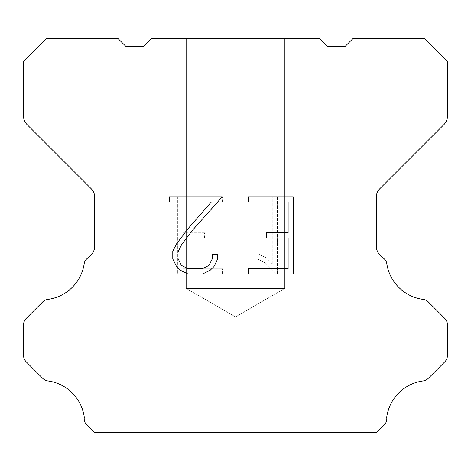 <?xml version="1.0" encoding="UTF-8"?>
<svg xmlns="http://www.w3.org/2000/svg" width="471" height="471" viewBox="0 0 471 471"><rect width="100%" height="100%" fill="white"/><g stroke="black" fill="none" stroke-linecap="round" stroke-linejoin="round"><path stroke-width="0.35" stroke-dasharray="2.35 1.77" d="M284.702 288.488L186.298 288.488L186.298 38.687L284.702 38.687L284.702 288.488L235.5 316.895L186.298 288.488L186.298 38.687L284.702 38.687L284.702 288.488L186.298 288.488L186.298 38.687L284.702 38.687L284.702 288.488L235.5 316.895L186.298 288.488L186.298 38.687L284.702 38.687L284.702 288.488L186.298 288.488L186.298 38.687L284.702 38.687L284.702 288.488L235.5 316.895L186.298 288.488L186.298 38.687L284.702 38.687L284.702 288.488L186.298 288.488L186.298 38.687L284.702 38.687L284.702 288.488L235.5 316.895L186.298 288.488L186.298 38.687L284.702 38.687L284.702 288.488L186.298 288.488L186.298 38.687L284.702 38.687L284.702 288.488L235.5 316.895L186.298 288.488L186.298 38.687L284.702 38.687L284.702 288.488L186.298 288.488L186.298 38.687L284.702 38.687L284.702 288.488L235.5 316.895L186.298 288.488L186.298 38.687L284.702 38.687L284.702 288.488L186.298 288.488L186.298 38.687L284.702 38.687L284.702 288.488L235.5 316.895L186.298 288.488L186.298 38.687L284.702 38.687L284.702 288.488L186.298 288.488L186.298 38.687L284.702 38.687L284.702 288.488L235.5 316.895L186.298 288.488L186.298 38.687L284.702 38.687L284.702 288.488L186.298 288.488L186.298 38.687L284.702 38.687L284.702 288.488L235.5 316.895L186.298 288.488L186.298 38.687L284.702 38.687L284.702 288.488L186.298 288.488L186.298 38.687L284.702 38.687L284.702 288.488L235.5 316.895L186.298 288.488L186.298 38.687L284.702 38.687L284.702 288.488L186.298 288.488L186.298 38.687L284.702 38.687L284.702 288.488L235.5 316.895L186.298 288.488L186.298 38.687L284.702 38.687L284.702 288.488L186.298 288.488L186.298 38.687L284.702 38.687L284.702 288.488L235.5 316.895L186.298 288.488L186.298 38.687L284.702 38.687L284.702 288.488L186.298 288.488L186.298 38.687L284.702 38.687L284.702 288.488L235.5 316.895L186.298 288.488L186.298 38.687L284.702 38.687L284.702 288.488L186.298 288.488L186.298 38.687L284.702 38.687L284.702 288.488L235.5 316.895L186.298 288.488L186.298 38.687L284.702 38.687L284.702 288.488L186.298 288.488L186.298 38.687L284.702 38.687L284.702 288.488L235.5 316.895L186.298 288.488L186.298 38.687L284.702 38.687L284.702 288.488L186.298 288.488L186.298 38.687L284.702 38.687L284.702 288.488L235.5 316.895L186.298 288.488L186.298 38.687L284.702 38.687L284.702 288.488L186.298 288.488L186.298 38.687L284.702 38.687L284.702 288.488L235.5 316.895L186.298 288.488L186.298 38.687L284.702 38.687L284.702 288.488L186.298 288.488L284.702 288.488L235.5 316.895L186.298 288.488L284.702 288.488L186.298 288.488L284.702 288.488L235.5 316.895L186.298 288.488L284.702 288.488L186.298 288.488L284.702 288.488L235.5 316.895L186.298 288.488L284.702 288.488L186.298 288.488L284.702 288.488L235.5 316.895L186.298 288.488L284.702 288.488L186.298 288.488L284.702 288.488L235.5 316.895L186.298 288.488L284.702 288.488L186.298 288.488L284.702 288.488L235.5 316.895L186.298 288.488L284.702 288.488L186.298 288.488L284.702 288.488L235.5 316.895L186.298 288.488L284.702 288.488L186.298 288.488L284.702 288.488L235.5 316.895L186.298 288.488L284.702 288.488L186.298 288.488L284.702 288.488L235.5 316.895L186.298 288.488L284.702 288.488L186.298 288.488L284.702 288.488L235.5 316.895L186.298 288.488L284.702 288.488L186.298 288.488L284.702 288.488L235.5 316.895L186.298 288.488L284.702 288.488L186.298 288.488L284.702 288.488L235.5 316.895L186.298 288.488L284.702 288.488L186.298 288.488L284.702 288.488L235.5 316.895L186.298 288.488L284.702 288.488L186.298 288.488L284.702 288.488L235.5 316.895L186.298 288.488L284.702 288.488L186.298 288.488L284.702 288.488L235.5 316.895L186.298 288.488L284.702 288.488L186.298 288.488L284.702 288.488L235.5 316.895L186.298 288.488L284.702 288.488L186.298 288.488L284.702 288.488L235.5 316.895L186.298 288.488L284.702 288.488M288.128 237.955L288.128 268.811L248.5 268.811L248.5 273.957L293.268 273.957L293.268 196.807L248.5 196.807L248.5 201.953L288.128 201.953L288.128 232.809L266.527 232.809L266.527 237.955L288.128 237.955M217.637 259.021L217.637 254.393L212.409 254.393L212.409 258.62L208.994 265.391L202.218 268.811L188.253 268.811L181.423 265.403L178.056 258.62L178.056 251.844L181.523 244.808L192.221 230.549L222.253 196.807L169.213 196.807L169.213 201.953L211.355 201.953L187.399 229.412L176.501 243.925L172.78 251.308L172.78 258.938L176.501 266.474L180.316 270.236L187.799 273.957L202.618 273.957L210.148 270.295L213.969 266.551L217.637 259.021M182.872 268.811L182.872 237.955L182.872 268.811L222.5 268.811L182.872 268.811M182.872 237.955L204.473 237.955L182.872 237.955M204.473 237.955L204.473 232.809L204.473 237.955M204.473 232.809L182.872 232.809L204.473 232.809M182.872 232.809L182.872 201.953L182.872 232.809M182.872 201.953L222.5 201.953L182.872 201.953M222.5 201.953L222.5 196.807L222.5 201.953M222.5 273.957L222.5 268.811L222.5 273.957L177.732 273.957L222.5 273.957M177.732 196.807L177.732 273.957L177.732 196.807L222.5 196.807L177.732 196.807M257.849 253.745L257.849 259.162L257.849 253.745L266.386 257.955L257.849 253.745M257.849 259.162L265.385 262.971L257.849 259.162M265.385 262.971L276.324 273.857L265.385 262.971M276.324 273.857L277.407 273.857L276.324 273.857M277.407 273.857L277.407 196.707L277.407 273.857M272.262 263.878L266.386 257.955L272.262 263.878L272.262 196.707L272.262 263.878M277.407 196.707L272.262 196.707L277.407 196.707M319.521 38.687L151.479 38.687L143.908 46.258L125.739 46.258L118.168 38.687L46.258 38.687L23.55 61.401L23.55 116.049A12.111 12.111 0 0 0 27.1 124.609L91.156 188.671A12.111 12.111 0 0 1 94.706 197.237L94.706 246.203A12.111 12.111 0 0 1 91.156 254.764L88.183 257.743A9.084 9.084 0 0 0 84.297 262.971A42.39 42.39 0 0 1 47.854 299.415A9.084 9.084 0 0 0 42.626 301.993L26.211 318.414A9.084 9.084 0 0 0 23.55 324.837L23.55 355.422A9.084 9.084 0 0 0 26.211 361.846L42.726 378.36A9.084 9.084 0 0 0 47.936 380.939A42.39 42.39 0 0 1 84.291 417.294A9.084 9.084 0 0 0 86.87 425.107L94.076 432.313L376.924 432.313L384.13 425.107A9.084 9.084 0 0 0 386.709 417.294A42.39 42.39 0 0 1 423.064 380.939A9.084 9.084 0 0 0 428.274 378.36L444.789 361.846A9.084 9.084 0 0 0 447.45 355.422L447.45 324.837A9.084 9.084 0 0 0 444.789 318.414L428.375 301.993A9.084 9.084 0 0 0 423.146 299.415A42.39 42.39 0 0 1 386.703 262.971A9.084 9.084 0 0 0 382.817 257.743L379.844 254.764A12.111 12.111 0 0 1 376.294 246.203L376.294 197.237A12.111 12.111 0 0 1 379.844 188.671L443.9 124.609A12.111 12.111 0 0 0 447.45 116.049L447.45 61.401L424.742 38.687L352.832 38.687L345.261 46.258L327.092 46.258L319.521 38.687M284.702 38.687L186.298 38.687L284.702 38.687"/><path stroke-width="0.71" d="M288.128 268.811L288.128 237.955L266.527 237.955L266.527 232.809L288.128 232.809L288.128 201.953L248.5 201.953L248.5 196.807L293.268 196.807L293.268 273.957L248.5 273.957L248.5 268.811L288.128 268.811M217.637 254.393L217.637 259.021L213.969 266.551L210.148 270.295L202.618 273.957L187.799 273.957L180.316 270.236L176.501 266.474L172.78 258.938L172.78 251.308L176.501 243.925L187.399 229.412L211.355 201.953L169.213 201.953L169.213 196.807L222.253 196.807L192.221 230.549L181.523 244.808L178.056 251.844L178.056 258.62L181.423 265.403L188.253 268.811L202.218 268.811L208.994 265.391L212.409 258.62L212.409 254.393L217.637 254.393M319.521 38.687L327.092 46.258L345.261 46.258L352.832 38.687L424.742 38.687L447.45 61.401L447.45 116.049A12.111 12.111 0 0 1 443.9 124.609L379.844 188.671A12.111 12.111 0 0 0 376.294 197.237L376.294 246.203A12.111 12.111 0 0 0 379.844 254.764L382.817 257.743A9.084 9.084 0 0 1 386.703 262.971A42.39 42.39 0 0 0 423.146 299.415A9.084 9.084 0 0 1 428.375 301.993L444.789 318.414A9.084 9.084 0 0 1 447.45 324.837L447.45 355.422A9.084 9.084 0 0 1 444.789 361.846L428.274 378.36A9.084 9.084 0 0 1 423.064 380.939A42.39 42.39 0 0 0 386.709 417.294A9.084 9.084 0 0 1 384.13 425.107L376.924 432.313L94.076 432.313L86.87 425.107A9.084 9.084 0 0 1 84.291 417.294A42.39 42.39 0 0 0 47.936 380.939A9.084 9.084 0 0 1 42.726 378.36L26.211 361.846A9.084 9.084 0 0 1 23.55 355.422L23.55 324.837A9.084 9.084 0 0 1 26.211 318.414L42.626 301.993A9.084 9.084 0 0 1 47.854 299.415A42.39 42.39 0 0 0 84.297 262.971A9.084 9.084 0 0 1 88.183 257.743L91.156 254.764A12.111 12.111 0 0 0 94.706 246.203L94.706 197.237A12.111 12.111 0 0 0 91.156 188.671L27.1 124.609A12.111 12.111 0 0 1 23.55 116.049L23.55 61.401L46.258 38.687L118.168 38.687L125.739 46.258L143.908 46.258L151.479 38.687L319.521 38.687"/></g></svg>
